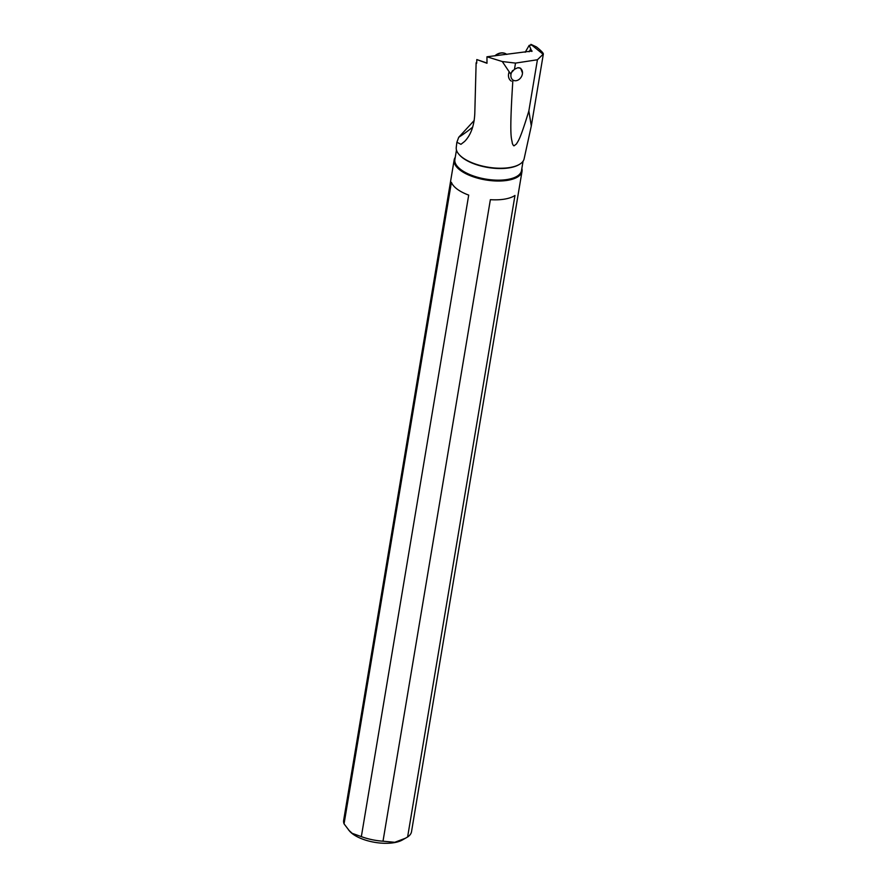 <?xml version="1.0" encoding="UTF-8"?>
<svg xmlns="http://www.w3.org/2000/svg" width="887" height="887" viewBox="0 0 887 887"><rect width="100%" height="100%" fill="white"/><g stroke="black" fill="none" stroke-linecap="round" stroke-linejoin="round"><path stroke-width="1.33" d="M456.86 142.253L456.251 147.486A34.416 14.491 9.5 0 0 459.056 154.471A34.416 14.491 9.5 0 0 462.548 157.598A34.416 14.491 9.5 0 0 519.183 164.527A34.416 14.491 9.5 0 0 524.117 158.84L531.302 125.976L528.852 110.953C519.594 141.499 517.997 140.922 516.489 143.927L514.205 145.723C513.761 146.111 513.118 145.302 512.298 143.284C511.744 137.441 508.972 140.512 512.874 80.24M474.223 120.444L458.712 137.297L456.894 142.264L460.952 144.315L464.611 141.454C470.842 135.068 474.235 125.699 474.8 113.325L476.131 62.777L476.685 63.232L476.807 59.562L486.996 63.265L486.952 56.79L502.286 61.536L510.424 73.654L514.482 69.286L515.513 63.099L502.286 61.536M531.823 51.457L529.195 45.337L531.357 45.082L530.903 44.35L536.469 46.933C541.125 50.692 543.421 53.065 543.343 54.04L537.422 59.762L528.852 110.953M532.089 51.002L486.952 56.79M515.513 63.099L537.422 59.762M543.166 54.295L530.903 44.35M530.437 49.472L529.095 51.79M514.482 69.286L517.731 67.756L520.602 68.199L522.476 72.989M459.311 154.748A33.761 14.214 9.5 0 0 459.544 155.014A33.761 14.214 9.5 0 0 462.981 158.086A33.761 14.214 9.5 0 0 518.54 164.893A33.761 14.214 9.5 0 0 518.851 164.705M456.472 150.058L454.887 159.505A33.761 14.214 9.5 0 0 461.029 169.727A33.761 14.214 9.5 0 0 497.263 180.161A33.761 14.214 9.5 0 0 521.489 170.648L523.064 161.201M455.253 157.332A34.405 14.48 9.5 0 0 454.155 159.97A34.405 14.48 9.5 0 0 460.42 170.382A34.405 14.48 9.5 0 0 497.341 181.015A34.405 14.48 9.5 0 0 522.022 171.324A34.405 14.48 9.5 0 0 521.855 168.486M454.155 159.97L343.657 820.309A34.405 14.48 9.5 0 0 344.056 823.857L451.405 182.334A34.405 14.48 9.5 0 0 457.271 189.197A34.405 14.48 9.5 0 0 468.702 195.107L361.342 836.629A34.405 14.48 9.5 0 0 383.007 841.198L490.367 199.675A34.405 14.48 9.5 0 0 514.97 195.462L407.61 836.984A34.405 14.48 9.5 0 0 411.524 831.662L522.022 171.324M344.056 823.857L349.7 831.263A30.069 12.662 9.5 0 0 352.76 834.002A30.069 12.662 9.5 0 0 394.238 842.65A30.069 12.662 9.5 0 0 402.232 840.056L407.61 836.984M383.007 841.198L394.77 842.295L405.559 838.193M348.524 829.933L352.183 833.337L361.342 836.629M476.807 59.562L486.996 63.055M529.195 45.337L525.193 52.255M518.74 67.678A6.93 5.366 -59.7 0 1 522.321 74.308A6.93 5.366 -59.7 0 1 515.99 80.717A6.93 5.366 -59.7 0 1 511.156 77.546A6.93 5.366 -59.7 0 1 512.73 70.472M509.205 71.736A8.67 6.708 120.3 0 0 511.355 81.116M506.854 54.429A12.141 9.391 120.3 0 0 506.222 54.018A12.141 9.391 120.3 0 0 501.288 53.054A12.141 9.391 120.3 0 0 495.301 55.803M506.1 53.941A12.141 9.391 120.3 0 0 505.978 53.874A12.141 9.391 120.3 0 0 501.055 52.91A12.141 9.391 120.3 0 0 494.835 55.848M458.712 137.297A130.023 100.652 120.3 0 0 472.716 127.096M543.343 54.04L531.302 125.976M518.54 164.893L519.183 164.527"/></g></svg>
